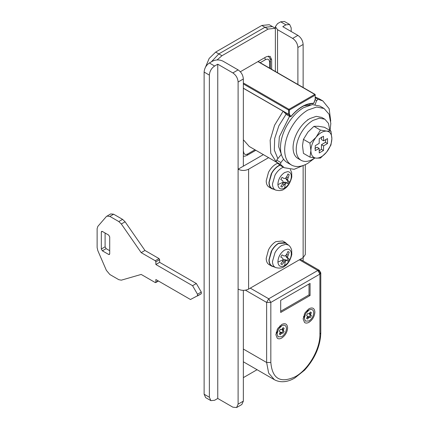 <?xml version="1.0" encoding="UTF-8"?>
<svg xmlns="http://www.w3.org/2000/svg" width="429" height="429" viewBox="0 0 429 429"><rect width="100%" height="100%" fill="white"/><g stroke="black" fill="none" stroke-linecap="round" stroke-linejoin="round"><path stroke-width="0.64" d="M273.841 266.784L271.948 266.259C269.991 265.176 268.988 263.057 268.945 259.915L271.225 251.405C273.176 247.71 275.632 244.975 278.593 243.2L285.414 242.524L286.99 244.01M271.948 266.259L269.224 264.688C267.262 263.599 266.259 261.486 266.216 258.338L268.5 249.828C270.452 246.139 272.908 243.404 275.863 241.629L282.69 240.953L285.414 242.524M285.719 243.082L278.593 243.447C275.911 245.039 273.632 247.485 271.755 250.777L269.155 259.792C269.208 263.095 270.318 265.224 272.485 266.184L275.584 267.557C279.569 268.516 282.486 268.136 284.33 266.42C287.864 264.344 290.353 260.36 291.8 254.477L291.666 250.091C290.46 245.999 288.197 244.911 288.529 245.136L285.843 244.273L281.655 245.522C279.054 247.077 276.839 249.453 275.016 252.649L272.485 261.411C272.538 264.618 273.622 266.688 275.724 267.616L275.584 267.557M283.231 259.695L282.722 258.231L280.781 257.046L282.025 254.89L284.025 255.979L285.424 255.813L286.663 254.456L287.939 251.474L289.189 252.193L287.564 257.051L287.966 258.253L289.189 259.025L287.939 261.181L286.663 260.505L285.424 260.757L282.025 264.596L280.781 263.878L282.722 261.277L283.231 259.695L277.89 262.13C278.099 257.068 280.335 253.04 284.599 250.053L287.671 249.136C290.417 249.41 291.602 251.48 291.221 255.352C290.347 259.829 288.143 263.234 284.599 265.578C280.695 267.428 278.459 266.28 277.89 262.13M287.634 252.252L287.998 251.491M284.025 262.028L282.518 261.159L283.837 259.845L285.156 259.636L286.792 260.516L288.041 258.36L286.459 257.384L285.977 256.134L286.459 254.338L287.966 255.207M280.823 263.921L281.301 263.218M288.041 251.528L289.189 252.193M285.977 256.134L287.564 257.051M286.459 257.384L287.966 258.253M288.041 258.36L289.189 259.025M286.792 260.516L287.939 261.181M285.156 259.636L286.663 260.505M283.837 259.845L285.424 260.757L284.599 265.578M280.877 263.932L282.025 264.596M314.811 157.99L312.993 159.154C308.553 161.647 304.703 162.098 301.442 160.5C298.032 158.612 296.289 154.933 296.214 149.464C296.257 144.729 297.581 139.795 300.182 134.663C303.576 128.239 307.85 123.482 312.993 120.399L319.417 118.168L324.86 119.224L328.496 123.407L329.772 130.362M298.294 158.682C294.884 156.794 293.141 153.115 293.066 147.646C293.109 142.911 294.433 137.977 297.034 132.845C300.434 126.421 304.703 121.67 309.845 118.581L316.27 116.35L321.712 117.407L324.86 119.224M301.442 160.5L297.983 158.51M314.854 157.995L307.749 163.39C301.646 166.822 296.353 167.439 291.865 165.245C287.178 162.645 284.781 157.588 284.674 150.07C284.738 143.554 286.556 136.771 290.133 129.714C294.803 120.887 300.675 114.35 307.749 110.103L316.581 107.035L324.067 108.489L329.07 114.243L330.823 123.429L330.083 130.539M287.671 162.822C282.984 160.226 280.587 155.164 280.48 147.646C280.539 141.136 282.357 134.352 285.934 127.295C290.61 118.463 296.482 111.926 303.555 107.684L312.387 104.612L319.868 106.065L324.067 108.489M291.865 165.245L287.237 162.586M293.168 145.458L293.243 144.75M307.749 119.621L308.001 119.766L307.427 120.184M273.841 189.275L271.948 188.755C269.991 187.666 268.988 185.548 268.945 182.405L271.225 173.895C273.176 170.2 275.632 167.466 278.593 165.691L279.751 165.106M271.948 188.755L269.224 187.178C267.262 186.089 266.259 183.977 266.216 180.834L268.5 172.319C270.452 168.629 272.908 165.894 275.863 164.119L277.488 163.342M279.987 165.251L278.593 165.937C275.911 167.53 273.632 169.975 271.755 173.268L269.155 182.287C269.208 185.585 270.318 187.714 272.485 188.674L275.584 190.047C279.569 191.007 282.486 190.626 284.33 188.91C287.864 186.835 290.353 182.851 291.8 176.968L291.666 172.581L290.342 169.498M283.231 182.186L282.722 180.722L280.781 179.537L282.025 177.381L284.025 178.469L285.424 178.303L286.663 176.946L287.939 173.965L289.189 174.683L287.564 179.542L287.966 180.743L289.189 181.515L287.939 183.671L286.663 182.995L285.424 183.247L282.025 187.087L280.781 186.368L282.722 183.768L283.231 182.186L277.89 184.62C278.099 179.558 280.335 175.531 284.599 172.544L287.671 171.627C290.417 171.9 291.602 173.97 291.221 177.842C290.347 182.32 288.143 185.73 284.599 188.068C280.695 189.918 278.459 188.771 277.89 184.62M287.634 174.742L287.998 173.981M284.025 184.518L282.518 183.65L283.837 182.336L285.156 182.127L286.792 183.011L288.041 180.85L286.459 179.874L285.977 178.625L286.459 176.828L287.966 177.697M280.823 186.411L281.301 185.709M288.041 174.024L289.189 174.683M285.977 178.625L287.564 179.542M286.459 179.874L287.966 180.743M288.041 180.85L289.189 181.515M286.792 183.011L287.939 183.671M285.156 182.127L286.663 182.995M283.837 182.336L285.424 183.247L284.599 188.068M280.877 186.422L282.025 187.087M106.896 216.098L109.862 216.393L113.637 214.21L110.671 213.921L106.371 216.532L97.833 226.394L97.126 228.673L97.126 247.538L97.833 250.633L106.371 270.35L109.862 274.522L118.801 279.687L121.321 280.169L141.179 274.437L155.234 282.55L158.167 280.856M113.637 214.21L122.581 219.375L125.096 221.798L144.954 250.461L159.009 258.574L159.636 259.663L159.636 262.328L196.348 283.521L201.281 292.052L201.281 293.768L197.485 295.962L197.506 294.235L201.281 292.052M101.324 232.051L102.37 231.446L101.63 231.37L101.324 232.051L101.324 249.008L105.1 246.825L105.1 233.022M105.1 246.825L106.145 248.643L109.711 250.702M109.862 216.393L118.801 221.557L122.581 219.375M197.506 294.235L192.573 285.703L155.861 264.505L155.861 261.846L155.234 260.752L141.179 252.638L121.321 223.976L118.801 221.557M201.26 293.779L190.471 299.506L155.861 279.526L155.861 282.191L155.234 282.55M101.324 249.008L102.37 250.82L106.145 248.643M102.37 231.446L108.666 235.081L109.711 236.894L109.711 253.85L109.406 254.531L108.666 254.456L102.37 250.82M192.573 285.703L196.348 283.521M155.861 264.505L159.636 262.328M141.179 252.638L144.954 250.461M330.738 121.155L329.145 108.676L322.839 100.928L318.125 99.297L316.656 100.563L315.09 104.59M284.271 167.723L280.078 165.304L276.308 162.033L276.667 160.13L280.866 162.553L280.502 164.457L284.271 167.723L294.138 169.316L305.738 164.452M280.866 162.553L283.569 159.186M322.839 100.928L318.64 98.504L315.369 97.168M276.667 160.13L281.338 154.36M310.274 103.77L309.776 105.062L303.979 105.781M289.559 116.339L279.333 136.851L278.684 146.777L281.317 154.343M316.216 158.145L320.447 158.065L326.555 152.177L330.936 145.018L331.874 138.739L330.936 131.033L326.769 131.118L320.447 130.094L316.001 137.334L309.958 143.141L310.896 150.504L309.958 157.127L316.216 158.145C319.664 158.242 323.107 156.253 326.555 152.177M309.958 143.141L303.442 139.377L302.504 145.662L303.442 153.362L309.958 157.127M303.442 139.377L307.893 132.137L313.931 126.335L320.447 130.094M313.931 126.335L318.377 126.271L324.421 127.268L330.936 131.033M319.224 150.954L321.418 149.276L321.487 144.68L325.429 142.321L327.531 143.533L327.531 138.615L323.584 140.814L321.487 139.602L321.444 137.076M325.429 142.321L325.788 139.586M314.881 148.445L317.09 147.217L319.187 148.429L319.256 152.944L323.514 150.488L323.584 145.887L327.531 143.533M323.584 140.814L323.514 136.293L319.256 138.755L319.187 143.35L315.24 145.71L315.24 150.627L319.187 148.429M321.487 144.68L323.584 145.887M321.418 149.276L323.514 150.488M316.286 136.98C319.685 132.985 323.085 131.022 326.485 131.092M310.896 150.504C311.068 145.978 312.768 141.591 316.001 137.334M326.769 131.118C330.003 131.639 331.703 134.068 331.874 138.395M331.874 138.739C331.697 143.297 329.976 147.715 326.705 151.984M316.066 158.129C312.795 157.636 311.073 155.207 310.896 150.847M217.069 59.942L221.954 55.727L218.811 53.909L211.32 61.867L218.811 53.909L264.956 27.268L272.399 26.55M257.068 369.712L243.35 377.633M221.954 55.727L268.104 29.086L275.37 28.266M271.67 69.332L271.67 59.722L270.136 56.328L266.425 56.698L240.337 71.761M238.106 404.156L243.35 401.126L241.817 404.52L236.572 407.55L238.106 404.156L238.106 289.103C241.602 290.76 245.098 290.76 248.595 289.103L303.137 257.614L305.309 254.585L305.309 164.736M210.907 400.648L205.663 397.619L204.124 394.224L209.368 397.254L210.907 400.648L214.613 400.278L217.76 398.461L232.861 407.185L236.572 407.55M214.613 66.023C211.427 68.216 209.679 71.246 209.368 75.102L204.124 72.077C204.435 68.222 206.183 65.192 209.368 62.993L212.516 61.175C216.012 59.518 219.509 59.518 223.005 61.175L238.106 69.895C241.291 72.093 243.039 75.123 243.35 78.979L243.35 166.179L238.106 169.203L238.106 82.009C237.795 78.148 236.047 75.123 232.861 72.925L217.76 64.205L214.613 66.023L209.368 62.993M291.178 31.505L291.178 27.874L289.645 24.48L285.934 24.844L282.786 26.662L297.892 35.382C301.078 37.58 302.826 40.605 303.137 44.466L303.137 87.5M297.892 84.47L297.892 47.49C297.581 43.635 295.833 40.605 292.648 38.406L277.542 29.687L275.37 26.662L275.37 71.471M275.37 26.662L277.542 23.633L280.689 21.815L284.4 21.45L289.645 24.48M268.608 157.652L248.595 169.203C245.098 170.865 241.602 170.865 238.106 169.203L238.106 289.103M263.363 154.622L243.35 166.179M243.35 401.126L243.35 290.358M303.137 260.971L303.137 166.055M217.76 398.461L217.76 64.205M209.368 397.254L209.368 75.102M204.124 394.224L204.124 72.077M280.818 326.33L279.853 325.911M281.74 324.463L277.697 328.662L275.863 334.636L277.252 338.218C278.442 339.092 279.939 339.028 281.74 338.031C285.306 335.569 287.264 332.175 287.612 327.858C287.264 323.938 285.306 322.806 281.74 324.463M276.174 332.287L277.021 332.909M281.74 325.799L278.491 329.172L277.021 333.971L278.137 336.845L281.74 336.695C284.604 334.722 286.181 331.992 286.459 328.523C286.181 325.375 284.604 324.463 281.74 325.799L278.164 327.933M277.08 329.81L277.021 333.971M308.086 310.585L307.126 310.167M309.009 308.724L304.965 312.918L303.137 318.897L304.526 322.474C305.711 323.348 307.207 323.284 309.009 322.286C312.575 319.825 314.532 316.436 314.881 312.114C314.532 308.194 312.575 307.062 309.009 308.724M303.442 316.543L304.29 317.165M309.009 310.054L305.759 313.427L304.29 318.227L305.405 321.101L309.009 320.956C311.878 318.978 313.449 316.253 313.728 312.779C313.449 309.631 311.878 308.724 309.009 310.054L305.432 312.189M304.349 314.066L304.29 318.227M243.35 139.538L243.35 151.635M309.009 284.014L309.009 294.916L280.689 311.266M310.06 295.522L280.689 312.478L280.689 300.364L310.06 283.408L310.06 295.522L309.009 294.916M279.359 334.159L280.689 332.352L281.982 332.668L283.092 330.748L282.175 329.788L283.07 327.729M281.167 329.611L280.443 329.225L279.338 331.14L280.255 332.105L279.338 334.127L280.443 334.765L281.74 332.958L283.033 333.274L284.137 331.354L283.22 330.394L284.137 328.367L283.666 327.906L283.033 327.729L281.74 329.536L281.167 329.611M283.092 327.761L284.137 328.367M282.389 329L283.44 329.606M282.175 329.788L283.22 330.394M282.389 330.319L283.44 330.925M283.092 330.748L284.137 331.354M281.982 332.668L283.033 333.274M281.258 332.277L282.309 332.883M280.689 332.352L281.74 332.958M280.121 332.936L281.167 333.542M279.397 334.159L280.443 334.765M306.628 318.415L307.958 316.613L309.255 316.924L310.36 315.009L309.443 314.044L310.339 311.985M309.577 313.208L309.009 313.792L307.716 313.481L306.606 315.395L307.523 316.361L306.606 318.382L307.078 318.844L307.716 319.02L309.009 317.213L310.301 317.53L311.411 315.61L310.489 314.65L311.411 312.623L310.301 311.985L309.577 313.208M310.36 312.017L311.411 312.623M309.663 313.256L310.709 313.862M309.443 314.044L310.489 314.65M309.663 314.575L310.709 315.181M310.36 315.009L311.411 315.61M309.255 316.924L310.301 317.53M308.531 316.532L309.577 317.138M307.958 316.613L309.009 317.213M307.389 317.192L308.44 317.798M306.665 318.42L307.716 319.02M287.344 114.564L286.776 114.709L283.113 111.24L243.35 88.283M243.35 88.181L288.556 114.275L290.197 116.709L286.84 114.774L290.133 116.65L290.916 116.436C298.504 107.545 306.091 103.164 313.679 103.298L315.197 99.383L315.197 95.147L314.779 94.423L315.197 94.664L257.931 61.599M215.664 52.091L218.811 53.909L264.956 27.268L272.372 26.534L269.23 24.716L261.813 25.45L215.664 52.091L209.17 58.441L205.464 67.262M276.405 162.151L249.265 146.487L243.559 139.993M283.381 167.208L281.655 168.012C279.054 169.568 276.839 171.943 275.016 175.139L272.485 183.902C272.538 187.108 273.622 189.178 275.724 190.106L275.584 190.047M108.666 254.456L109.711 253.85M155.861 261.846L159.636 259.663M155.234 260.752L159.009 258.574M121.321 223.976L125.096 221.798M276.308 162.033L280.502 164.457M315.369 97.71L318.125 99.297M315.186 99.716L316.656 100.563M268.104 29.086L261.813 25.45M271.67 59.722L270.157 58.848M243.35 78.979L238.106 82.009M232.861 72.925L238.106 69.895M292.648 38.406L297.892 35.382M303.137 44.466L297.892 47.49M285.934 24.844L280.689 21.815M277.542 72.726L277.542 29.687M248.595 289.103L248.595 169.203M270.442 68.624L270.442 60.934L269.573 62.146C269.326 59.347 267.927 58.542 265.379 59.722L260.205 62.714M269.573 68.12L269.573 62.146M264.763 57.658L265.379 59.722M243.559 151.523C243.811 154.322 245.211 155.132 247.758 153.947L247.142 155.303L255.84 150.284M247.758 153.947L254.971 149.78M250.273 288.132L268.731 298.793L270.833 302.424L270.833 362.494L266.634 362.494L266.634 302.424L268.731 298.793L317.819 270.452L319.916 274.083L320.785 272.876L319.299 270.308L300.23 259.293M299.362 259.797L317.819 270.452L319.299 270.308M317.819 270.452L319.916 271.664L319.916 274.083L270.833 302.424L266.634 302.424L245.436 290.186M270.833 362.494C272.286 378.866 280.464 383.59 295.372 376.662C308.489 369.482 320.254 349.104 319.916 334.153L320.785 332.942L320.785 272.876M319.916 334.153L319.916 274.083M320.785 332.942C320.329 346.219 314.934 358.623 304.601 370.141L294.771 378.013C289.907 380.941 281.992 383.751 274.437 379.74L268.661 373.096L266.634 362.494L243.35 349.05M315.197 95.147L315.197 94.664L315.197 95.147L289.393 110.044L289.393 114.275L288.615 114.489L283.837 111.728M290.133 116.65L290.916 116.436L289.393 114.275L288.556 114.275L288.556 110.044L243.35 83.945M243.35 82.974L288.974 109.315L289.393 110.044L288.556 110.044L288.974 109.315L314.779 94.423L315.197 94.664M313.679 103.298L313.224 103.646C305.904 103.502 298.482 107.813 290.953 116.575L290.197 116.709M277.863 158.644L274.313 150.075L274.673 138.492L278.877 125.772L286.25 113.964M276.249 161.947L270.758 153.282L270.157 140.224L274.555 125.263L283.113 111.24M285.666 243.045L288.529 245.136M158.43 281.006L155.679 282.598M272.372 26.534L275.52 28.352M270.442 60.934L270.12 58.73L268.275 56.017M243.35 156.258L245.072 156.129L247.142 155.303M258.102 61.503L315.074 94.391L315.331 99.351L313.814 103.271L313.224 103.646M274.437 379.74L243.35 361.792"/></g></svg>
